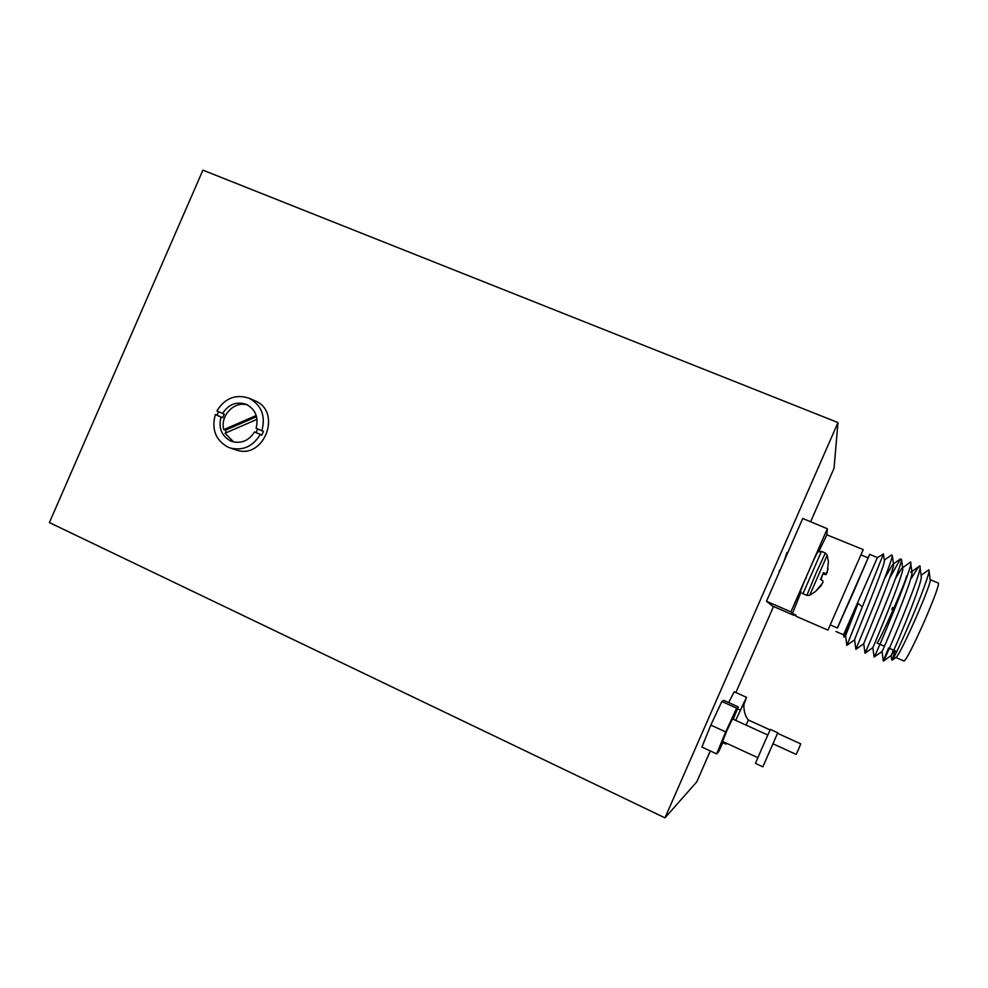 <?xml version="1.0" encoding="UTF-8"?>
<svg xmlns="http://www.w3.org/2000/svg" width="988" height="988" viewBox="0 0 988 988"><rect width="100%" height="100%" fill="white"/><g stroke="black" fill="none" stroke-linecap="round" stroke-linejoin="round"><path stroke-width="1.48" d="M664.986 817.854L837.985 422.568L202.911 170.146L49.4 522.578L664.986 817.854L696.799 781.817L710.298 750.954M735.875 692.539L773.53 606.509M810.617 521.763L834.033 468.275L837.985 422.568M260.264 434.51C252.94 446.453 242.962 450.96 230.303 448.021L227.845 447.082C215.557 440.092 211.383 429.249 215.322 414.565L221.003 417.084C218.336 427.903 221.51 435.832 230.537 440.907L232.155 441.537C241.467 443.834 248.914 440.648 254.496 431.954L261.832 435.091L263.426 431.435L256.102 428.286C258.745 417.405 255.534 409.452 246.444 404.438L246.123 404.302C236.404 401.239 228.561 404.29 222.584 413.453L216.903 410.934C224.906 398.139 235.613 393.891 248.988 398.201L249.137 398.263C261.548 405.154 265.784 416.01 261.857 430.842M254.472 400.56L254.719 400.671C282.642 411.354 264.142 460.272 236.083 449.935L235.477 449.738M256.559 416.689L225.437 430.2L223.782 429.619C219.867 415.578 234.551 400.461 247.716 405.055M225.437 430.2L226.203 432.707M257.041 419.332L225.029 433.226L233.613 441.945M221.003 417.084L222.658 417.714L224.239 414.096L222.584 413.453M256.225 415.516L223.782 429.619M254.496 431.954L256.077 432.546L257.646 428.977M222.658 417.714L216.989 415.207L218.533 411.663M216.989 415.207L215.322 414.565M256.077 432.546L261.832 435.091M835.897 631.493L843.53 634.79L877.393 557.59L869.699 554.379L837.318 627.936M843.925 637.05L858.14 603.384L862.339 606.817L883.457 553.947L877.381 557.701M938.415 583.093L938.464 583.118C938.884 585.798 934.166 598.567 924.311 621.44C913.295 646.127 906.539 659.329 904.057 661.046L895.955 657.526L896.721 656.921C900.229 651.87 906.626 638.841 915.925 617.871C924.274 598.629 929.066 586.255 930.326 580.759L930.19 579.684M928.757 569.755L929.103 571.311C927.683 578.313 922.187 593.257 912.616 616.142C902.34 640.187 895.548 654.834 892.263 660.095L894.98 650.796M907.132 576.3L906.502 576.041C906.428 578.178 902.13 589.058 893.621 608.657C884.223 629.875 878.69 641.336 877.023 643.027L884.433 646.238M860.943 554.873L868.156 557.899L853.706 591.59L837.429 627.998L830.278 624.898M827.327 528.716L790.931 611.868L766.503 601.272L802.738 518.478L827.327 528.716L826.882 534.854L863.216 549.587L827.944 630.122L795.785 616.166L796.007 615.104L792.425 613.56L801.157 591.701M795.945 615.314L792.759 613.931L794.068 615.413L794.414 614.647M891.831 609.497L892.633 607.447M893.313 650.079L891.3 655.452C893.399 652.5 920.754 587.354 921.335 577.19L921.112 575.498M888.57 648.029L883.223 660.935L882.062 651.537C883.667 648.968 911.418 582.759 912.048 573.151C912.233 571.41 911.801 571.126 910.751 572.324L918.618 566.704L911.467 578.116M882.062 651.537L874.084 657.057L872.873 647.609C873.96 645.46 902.106 578.178 902.797 569.125L901.698 568.409L895.474 578.523M872.873 647.609L865.019 653.204L863.71 643.707C864.29 641.965 892.831 573.608 893.584 565.136L892.67 564.506L884.569 578.449M863.71 643.707L855.892 649.301L854.595 639.804C854.645 638.483 883.581 569.039 884.396 561.159L884.26 560.11M843.9 637.062L845.518 635.914L858.14 603.384M883.223 660.935L883.433 661.034C886.1 657.415 919.334 578.845 920.087 567.668C920.31 565.642 919.828 565.309 918.618 566.704M874.207 657.106C876.27 653.97 909.985 574.114 910.8 563.617C911.022 561.826 910.615 561.542 909.565 562.777L901.698 568.409M865.019 653.204C866.476 650.549 900.661 569.409 901.55 559.603L900.525 558.862L889.583 578.252M855.867 649.289C856.695 647.14 891.374 564.704 892.337 555.602L891.509 554.972L884.272 560.171M846.926 645.275L862.339 606.817M868.032 557.85L869.699 554.379M766.503 601.272L772.369 606.002L794.068 615.413M790.931 611.868L792.425 613.56M826.882 534.854L818.817 551.44M770.035 750.435L773.777 741.926L770.035 750.435M777.766 732.787L770.356 729.416L762.168 747.743L755.45 763.391L762.86 766.824L777.766 732.787L762.86 766.824M767.787 735.023L732.516 718.918L726.773 730.91L722.586 741.408L757.845 757.685M733.17 719.227L738.271 706.889L736.64 708.174L725.698 731.935L716.633 753.893L718.659 751.707L723.253 741.716M738.271 706.889L723.784 700.319L721.87 701.468L736.64 708.174M721.87 701.468L710.804 725.093L701.912 747.064L716.633 753.893M710.804 725.093L725.698 731.935M772.986 743.791L796.18 754.412L798.39 749.571L800.774 743.89L777.556 733.306M744.236 703.53L746.52 697.343L735.677 720.363L744.236 701.962C745.434 699.751 745.532 699.998 744.532 702.727L744.248 703.505M746.051 725.106L748.422 720.042L770.097 729.91M726.39 743.161L726.032 744.137L726.489 743.211M746.52 697.343L734.22 691.785L728.662 702.53M726.032 744.137L722.821 742.655M740.173 710.076L737.468 708.841M822.843 573.979L820.979 579.623M809.691 595.27L827.203 555.194M822.942 582.117L820.929 586.008L815.433 591.577L822.708 582.908L822.942 580.944L820.509 579.326L823.461 572.595L826.067 573.806L827.228 572.595L828.352 562.221M828.129 568.742L826.067 574.621L823.362 574.152M786.917 552.539L784.188 560.888M787.399 552.712L787.115 554.182M779.124 571.052L780.52 569.249M806.369 576.819L806.023 578.511M828.426 561.839L827.178 555.095L825.363 553.021L816.076 573.089L806.863 595.394L809.629 595.295L815.433 591.577M806.875 595.406L802.972 593.714L821.46 551.378L818.052 551.983M801.28 589.564C800.527 589.564 817.656 550.452 817.261 553.07M823.016 573.608L826.067 574.621M825.98 574.658L822.979 573.682M823.325 572.917L826.067 573.806L823.325 572.917M230.303 448.021L236.083 449.935M248.988 398.201L254.583 400.609M843.629 634.691L843.925 637.025M896.721 656.921L892.263 660.095M883.457 553.947L884.396 561.159M891.3 655.452L883.433 661.034M921.335 577.19L920.087 567.668M912.048 573.151L910.8 563.617M902.797 569.125L901.55 559.603M893.584 565.136L892.337 555.602M854.595 639.804L846.753 645.399M927.683 570.644L921.088 575.349M900.525 558.862L892.67 564.506M846.815 645.213L845.629 635.951M891.732 659.885L891.151 655.377M938.464 583.118L930.288 579.697M889.324 648.35L896.771 651.574M930.326 580.759L929.103 571.311M744.236 701.962L744.013 705.099C743.692 704.111 743.396 714.608 748.422 720.042M825.363 553.021L821.46 551.378M802.985 593.739L802.207 593.257"/></g></svg>
